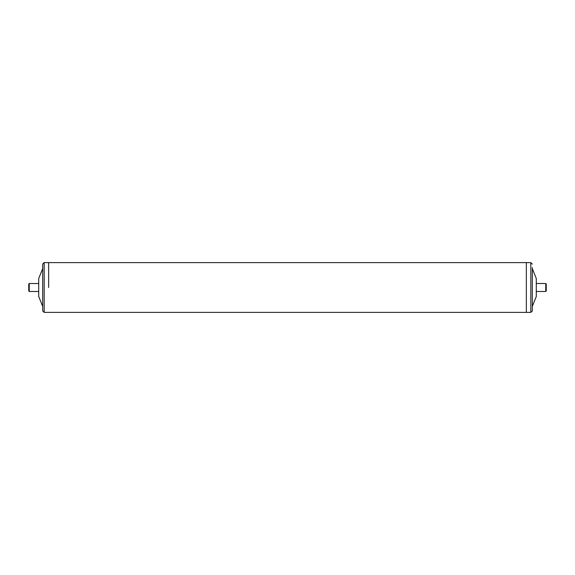 <?xml version="1.0" encoding="UTF-8"?>
<svg xmlns="http://www.w3.org/2000/svg" width="575" height="575" viewBox="0 0 575 575"><rect width="100%" height="100%" fill="white"/><g stroke="black" fill="none" stroke-linecap="round" stroke-linejoin="round"><path stroke-width="0.86" d="M42.679 287.5L42.679 264.112L44.174 262.617L44.174 312.383L42.679 310.888L42.679 287.5M48.652 287.5L48.652 262.617L48.652 287.5M42.679 306.41L38.705 296.456L38.705 278.544L42.679 268.59M532.321 267.598L532.321 310.888L532.321 267.598M44.174 312.383L526.348 312.383L526.348 262.617L526.348 312.383L530.826 312.383L530.826 262.617L532.321 264.112M532.321 268.59L536.295 278.544L536.295 296.456L532.321 306.41M29.246 291.482L28.75 290.986L28.75 284.014L29.246 283.518L29.246 291.482L38.705 291.482M545.754 283.518L546.25 284.014L546.25 290.986L545.754 291.482L545.754 283.518L536.295 283.518M530.826 262.617L44.174 262.617M530.826 312.383L532.321 310.888M38.705 283.518L29.246 283.518M545.754 291.482L536.295 291.482"/></g></svg>
